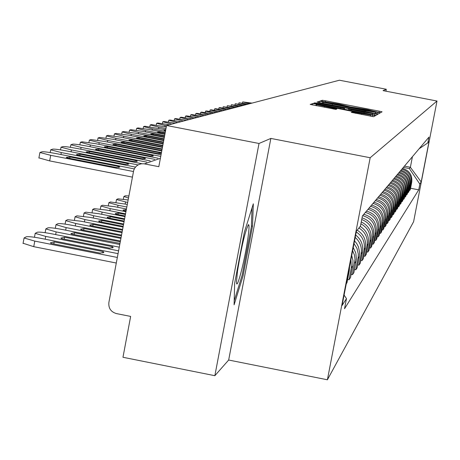 <?xml version="1.0" encoding="UTF-8"?>
<svg xmlns="http://www.w3.org/2000/svg" width="460" height="460" viewBox="0 0 460 460"><rect width="100%" height="100%" fill="white"/><g stroke="black" fill="none" stroke-linecap="round" stroke-linejoin="round"><path stroke-width="0.69" d="M378.35 112.326L380.57 112.683L382.065 111.809L379.212 111.153L325.536 100.78L322.356 100.274L320.195 101.016L339.44 104.23L350.238 106.892L367.379 109.629L378.35 112.326M351.285 112.361L373.664 116.69L375.498 115.627L316.216 104.046L312.875 103.517L310.23 104.431L335.903 109.388L336.904 108.962L316.566 104.621L325.536 106.013L370.628 115.04L352.193 111.929L351.285 112.372M370.179 157.74L270.854 138.425L259.014 143.474L166.56 125.482L339.434 80.218L386.291 89.251L383.048 90.632L437 101.027L370.179 157.74L327.399 379.782L413.597 221.731L437 101.027M375.164 113.442L378.384 113.948L380.098 112.953L377.206 112.286L322.742 101.758L319.516 101.246L317.038 102.097L375.164 113.442M377.832 114.27L376.067 115.299L372.79 114.781L313.691 103.247L314.801 102.862L318.107 103.385L343.988 108.272L344.609 108.002L341.711 107.329L318.613 102.706L377.832 114.27M259.014 143.474L214.855 375.699L122.969 357.276L130.651 316.422L116.363 313.57C110.877 311.897 108.382 308.206 108.876 302.49L133.71 170.367L134.763 168.055L136.396 166.112L138.592 164.628L141.197 163.812L143.922 163.783L158.815 166.681L166.56 125.482M214.855 375.699L228.666 360.03L327.399 379.782M385.917 91.183L386.291 89.251M401.862 169.205L401.936 169.222C408.739 171.264 411.815 175.812 411.165 182.873L411.763 182.028C412.407 175.007 409.348 170.482 402.58 168.452L402.511 168.44M411.763 182.028L410.303 189.56L409.699 190.446L409.13 190.331M411.165 182.873L409.699 190.446M407.663 192.464L408.25 192.579L408.871 191.67L410.349 184.034C410.998 176.922 407.899 172.333 401.039 170.28L400.971 170.263M400.303 171.051L400.378 171.068C407.272 173.132 410.395 177.75 409.739 184.903L408.25 192.579M406.157 194.655L406.761 194.77L407.399 193.838L408.894 186.099C409.555 178.888 406.41 174.236 399.464 172.155L399.389 172.138M398.705 172.948L398.78 172.96C405.772 175.059 408.934 179.739 408.267 186.99L406.761 194.77M404.604 196.903L405.231 197.03L405.881 196.064L407.399 188.22C408.072 180.906 404.886 176.197 397.837 174.081L397.762 174.064M397.06 174.898L397.135 174.909C404.225 177.037 407.433 181.78 406.755 189.135L405.231 197.03M403.012 199.22L403.656 199.347L404.323 198.358L405.864 190.405C406.548 182.988 403.311 178.204 396.163 176.059L396.089 176.048M395.37 176.899L395.445 176.916C402.632 179.072 405.887 183.885 405.202 191.343L403.656 199.347M401.373 201.601L402.034 201.733L402.724 200.715L404.288 192.648C404.978 185.127 401.695 180.274 394.444 178.1L394.369 178.083M393.628 178.963L393.702 178.98C400.999 181.171 404.3 186.047 403.604 193.614L402.034 201.733M399.683 204.056L400.367 204.188L401.074 203.142L402.661 194.954C403.357 187.323 400.033 182.407 392.679 180.193L392.598 180.182M391.834 181.085L391.914 181.102C399.315 183.327 402.661 188.272 401.959 195.954L400.367 204.188M397.946 206.58L398.647 206.718L399.378 205.637L400.988 197.334C401.695 189.589 398.32 184.598 390.856 182.355L390.776 182.338M389.988 183.275L390.068 183.287C397.578 185.547 400.976 190.566 400.263 198.358L398.647 206.718M396.158 209.179L396.876 209.323L397.63 208.213L399.263 199.784C399.981 191.923 396.554 186.858 388.982 184.581L388.901 184.564M388.091 185.524L388.171 185.541C395.796 187.829 399.24 192.93 398.515 200.842L396.876 209.323M394.306 211.864L395.054 212.008L395.83 210.864L397.486 202.308C398.216 194.327 394.737 189.181 387.05 186.869L386.969 186.858M386.13 187.847L386.21 187.864C393.95 190.187 397.452 195.368 396.716 203.395L395.054 212.008M392.403 214.624L393.173 214.774L393.973 213.595L395.652 204.907C396.393 196.805 392.863 191.578 385.054 189.232L384.974 189.215M384.111 190.239L384.192 190.256C392.052 192.619 395.611 197.875 394.864 206.034L393.173 214.774M390.442 217.476L391.23 217.632L392.058 216.413L393.766 207.586C394.519 199.358 390.931 194.057 383.002 191.67L382.916 191.653M382.03 192.705L382.11 192.723C390.091 195.126 393.708 200.468 392.949 208.748L391.23 217.632M388.412 220.42L389.229 220.581L390.086 219.322L391.816 210.358C392.581 201.998 388.936 196.61 380.88 194.183L380.794 194.166M379.874 195.258L379.96 195.27C388.073 197.714 391.742 203.142 390.971 211.554L389.229 220.581M386.314 223.456L387.159 223.623L388.044 222.324L389.804 213.216C390.58 204.723 386.877 199.243 378.689 196.782L378.603 196.765M377.654 197.886L377.74 197.903C385.986 200.382 389.718 205.902 388.93 214.452L387.159 223.623M384.152 226.596L385.026 226.768L385.934 225.429L387.722 216.165C388.516 207.535 384.75 201.963 376.429 199.462L376.343 199.445M375.36 200.606L375.446 200.623C383.83 203.142 387.619 208.754 386.825 217.448L385.026 226.768M381.915 229.845L382.812 230.023L383.761 228.631L385.578 219.219C386.377 210.439 382.553 204.78 374.089 202.233L374.003 202.216M372.991 203.418L373.077 203.435C381.599 205.999 385.457 211.698 384.646 220.541L382.812 230.023M379.598 233.197L380.529 233.381L381.507 231.943L383.358 222.375C384.169 213.446 380.276 207.69 371.674 205.097L371.582 205.079M370.536 206.321L370.628 206.339C379.293 208.949 383.214 214.751 382.392 223.744L380.529 233.381M377.2 236.676L378.166 236.865L379.178 235.376L381.058 225.636C381.886 216.556 377.924 210.697 369.173 208.064L369.081 208.046M367.994 209.329L368.092 209.352C376.907 212.002 380.897 217.908 380.063 227.056L378.166 236.865M374.716 240.269L375.716 240.465L376.763 238.924L378.678 229.017C379.523 219.776 375.492 213.814 366.585 211.134L366.493 211.117M365.366 212.445L365.464 212.462C374.434 215.165 378.494 221.174 377.648 230.483L375.716 240.465M372.146 243.995L373.181 244.202L374.267 242.604L376.211 232.518C377.073 223.111 372.968 217.045 363.9 214.314L363.808 214.297M362.641 215.677L362.739 215.694C371.875 218.442 376.01 224.56 375.141 234.036L373.181 244.202M369.472 247.859L370.553 248.072L371.674 246.416L373.658 236.147C374.578 227.027 370.708 220.915 362.049 217.821M361.727 219.506C369.897 222.887 373.503 228.959 372.548 237.722L370.553 248.072M366.706 251.867L367.822 252.086L368.989 250.372L371.007 239.913C372.002 231.633 368.753 225.641 361.261 221.933M360.899 223.807C367.879 227.723 370.869 233.634 369.857 241.546L367.822 252.086M363.825 256.03L364.987 256.26L366.2 254.478L368.259 243.817C369.276 236.319 366.597 230.517 360.209 226.412M358.944 227.97C365.384 232.11 368.092 237.958 367.063 245.513L364.987 256.26M360.835 260.354L362.043 260.59L363.302 258.738L365.401 247.877C366.442 240.235 363.705 234.318 357.196 230.138M356.253 231.972C362.566 236.233 365.205 242.121 364.159 249.642L362.043 260.59M357.73 264.851L358.984 265.098L360.295 263.172L362.428 252.091C363.463 245.117 361.209 239.43 355.66 235.037M355.2 237.417C360.174 241.862 362.152 247.365 361.14 253.931L358.984 265.098M354.493 269.525L355.798 269.784L357.161 267.777L359.341 256.484L359.651 252.868L358.49 246.939L356.834 243.702L354.539 240.873M354.016 243.576L356.983 248.388L358.271 253.885L358.173 257.272L355.798 269.784M351.118 274.396L352.481 274.666L353.901 272.579L356.397 259.049L355.816 253.029L353.251 247.543M352.642 250.706L354.401 254.909L355.045 259.411L352.481 274.666M347.605 279.473L349.025 279.755L350.508 277.575L352.774 265.811L353.01 260.567L351.728 255.472M350.957 259.469L351.313 267.881L349.025 279.755M346.265 283.826L346.966 282.791L349.278 270.773L349.594 266.518M403.38 167.411L409.342 168.573L410.377 167.267L412.419 156.699M404.472 166.117L410.377 167.267L421.193 181.976L419.842 184.092L409.342 168.573M419.123 148.758L427.829 142.887L429.071 141.352L421.193 181.976M344.091 295.084L346.478 298.615L344.528 308.74L418.726 189.848L419.842 184.092M346.478 298.615L342.091 305.463L356.425 231.087L360.456 226.107L362.411 215.947L428.944 137.12L427.829 142.887M270.854 138.425L228.666 360.03M234.623 283.383L234.105 304.796L243.052 275.914L252.523 226.17L253.322 203.809L244.375 232.116L234.623 283.383M410.556 188.255L418.726 189.848M251.39 225.946L252.523 226.17M375.688 112.223L323.213 102.269L365.234 110.722L375.688 112.223L375.44 113.493L375.688 112.223M364.182 112.292L372.899 113.654L365.05 111.843L352.182 109.359L348.921 108.842L348.318 109.118L364.182 112.292L364.027 113.085M251.999 103.109L242.702 101.913L249.366 103.517L249.308 103.816M249.987 103.638L249.366 103.517M247.98 237.642C249.188 228.925 249.355 224.595 248.475 224.664C245.163 231.104 241.511 246.554 237.521 271.009L236.503 281.537C236.25 293.359 244.939 259.952 247.98 237.642M252.017 207.926L251.355 226.861L242.178 275.074L234.203 300.782M248.457 104.04L239.016 102.833L245.761 104.454L245.703 104.759M246.393 104.581L245.761 104.454M244.818 104.989L235.227 103.77L242.058 105.42L242 105.731M242.696 105.547L242.058 105.42M241.074 105.972L231.34 104.742L238.251 106.415L238.194 106.726M238.895 106.542L238.251 106.415M237.233 106.979L227.338 105.731L234.335 107.439L234.278 107.749M234.991 107.565L234.335 107.439M233.277 108.014L223.221 106.754L230.31 108.485L230.247 108.807M230.972 108.617L230.31 108.485M229.212 109.077L219.782 107.611L218.989 107.807L226.165 109.566L226.101 109.888M226.837 109.698L226.165 109.566M225.026 110.17L215.452 108.686L214.63 108.893L221.898 110.682L221.835 111.009M222.582 110.814L221.898 110.682M220.719 111.303L210.99 109.796L210.145 110.009L217.505 111.826L217.442 112.159M218.201 111.958L217.505 111.826M216.28 112.464L206.39 110.94L205.522 111.153L212.98 113.005L212.917 113.344M213.687 113.143L212.98 113.005M211.703 113.66L201.652 112.119L200.755 112.338L208.317 114.224L208.248 114.563M209.03 114.362L208.317 114.224M206.988 114.896L196.765 113.332L195.839 113.562L203.504 115.477L203.441 115.822M204.228 115.615L203.504 115.477M202.124 116.167L191.728 114.586L190.773 114.822L198.542 116.771L198.473 117.122M199.278 116.915L198.542 116.771M197.104 117.484L186.524 115.874L185.541 116.121L193.413 118.105L193.349 118.467M194.166 118.254L193.413 118.105M191.918 118.841L181.154 117.214L180.136 117.467L188.123 119.485L188.054 119.853M188.887 119.634L188.123 119.485M186.564 120.244L175.605 118.594L174.553 118.852L182.655 120.911L182.585 121.285M183.431 121.06L182.655 120.911M181.027 121.693L169.867 120.014L168.78 120.284L176.996 122.389L176.927 122.768M177.784 122.538L176.996 122.389M175.306 123.188L163.933 121.492L162.811 121.773L171.149 123.912L171.074 124.298M171.948 124.068L171.149 123.912M169.383 124.74L157.797 123.015L156.63 123.309L165.094 125.494L164.875 126.661M166.508 125.764L165.094 125.494M166.284 126.937L151.438 124.597L150.155 124.97L158.821 127.127L158.591 128.34M165.985 128.524L158.821 127.127M165.525 130.991L164.036 130.433L165.663 130.237M165.761 129.737L144.848 126.235L143.52 126.626L152.323 128.823L152.082 130.082M165.451 131.382L152.323 128.823M165.14 133.038L160.23 132.083L160.063 132.98M164.967 133.935L158.251 132.629L157.538 132.221L160.23 132.083M165.215 132.641L149.454 129.57L138.017 127.932L136.643 128.34L145.578 130.577L145.337 131.888M164.893 134.343L145.578 130.577M128.857 195.937L125.298 195.799L123.872 196.483L128.472 198.007M128.104 199.956L117.984 198.829L116.501 199.542L127.633 202.463M127.27 204.389L110.394 201.974L108.853 202.722L118.024 205.275L126.782 207M126.287 209.639L123.015 210.082L123.7 210.617L126.023 211.077M126.408 209.007L114.712 206.701L102.505 205.24L100.901 206.022L110.222 208.633L125.896 211.721M125.729 211.019L125.994 209.582M125.384 214.463L118.266 213.066L115.201 213.601L115.874 214.141L125.103 215.958M125.505 213.802L106.777 210.117L94.306 208.639L92.638 209.455L102.114 212.123L124.976 216.631M117.984 214.555L118.266 213.066M164.571 136.062L153.565 133.917L153.387 134.855M164.392 136.999L151.507 134.487L150.799 134.073L153.565 133.917M164.645 135.648L142.606 131.353L130.933 129.691L129.501 130.123L138.587 132.405L138.328 133.762M164.318 137.419L138.587 132.405M163.978 139.207L146.642 135.826L146.464 136.798M163.794 140.179L144.509 136.419L143.802 135.999L146.642 135.826M164.059 138.776L135.499 133.21L123.579 131.52L122.09 131.968L131.319 134.297L131.054 135.706M163.714 140.616L131.319 134.297M163.363 142.474L139.455 137.81L139.265 138.816M163.173 143.485L137.235 138.42L136.528 138.006L139.455 137.81M163.449 142.025L128.11 135.136L115.931 133.423L114.385 133.889L123.769 136.269L123.493 137.735M163.087 143.94L123.769 136.269M162.725 145.872L131.98 139.869L131.784 140.921M162.53 146.918L129.668 140.507L128.967 140.087L131.98 139.869M162.811 145.406L120.434 137.137L107.985 135.395L106.375 135.89L115.914 138.316L115.632 139.84M162.438 147.395L115.914 138.316M124.441 219.489L110.222 216.683L107.065 217.264L107.732 217.804L124.148 221.041M124.574 218.799L98.532 213.67L85.773 212.169L84.036 213.026L93.673 215.757L124.022 221.743M109.928 218.236L110.222 216.683M162.058 149.408L124.2 142.013L123.993 143.106M161.857 150.5L121.796 142.68L121.101 142.255L124.2 142.013M162.15 148.925L112.447 139.219L99.716 137.454L98.043 137.965L107.743 140.444L107.445 142.036M161.765 150.995L107.743 140.444M123.464 224.721L101.844 220.455L98.59 221.082L99.256 221.622L123.159 226.337M123.596 224.003L89.941 217.361L76.883 215.849L75.078 216.752L84.876 219.541L123.021 227.067M101.545 222.077L101.844 220.455M116.098 144.25L112.907 144.515L113.591 144.94L157.855 153.588L160.885 153.329L160.091 152.841L116.098 144.25L115.885 145.389M161.46 152.588L104.127 141.387L91.103 139.593L89.361 140.133L99.228 142.663L98.917 144.325M161.058 154.744L99.228 142.663M160.091 152.841L159.936 153.651M122.44 230.172L93.121 224.388L89.757 225.061L90.419 225.601L122.124 231.863M122.578 229.425L80.989 221.214L67.626 219.684L65.74 220.633L75.71 223.485L121.98 232.622M92.805 226.073L93.121 224.388M107.657 146.579L104.362 146.872L105.041 147.298L150.242 156.13L153.364 155.842L152.57 155.353L107.657 146.579L107.433 147.763M160.747 156.406L95.462 143.646L82.127 141.824L80.419 142.249L90.35 144.98L90.028 146.711M158.079 158.217L90.35 144.98M152.57 155.353L152.409 156.193M121.371 235.865L84.013 228.482L80.546 229.212L81.196 229.753L121.043 237.624M121.52 235.083L71.651 225.233C64.394 223.87 59.829 223.353 57.966 223.686L55.993 224.681L66.148 227.602L120.894 238.424M83.685 230.247L84.013 228.482M98.848 149.005L95.456 149.333L96.123 149.759L142.29 158.786L145.51 158.464L144.722 157.975L98.848 149.005L98.618 150.248M154.773 159.367L86.422 146.004C79.149 144.63 74.6 144.014 72.766 144.147L70.869 144.75L81.087 147.395L80.753 149.201M150.276 160.925L81.087 147.395M144.722 157.975L144.561 158.844M120.255 241.805L74.508 232.766L70.932 233.553L71.564 234.088L119.962 243.386M120.411 240.994L61.91 229.431C54.487 228.033 49.812 227.51 47.88 227.861L45.822 228.913L56.154 231.903L119.755 244.478M74.169 234.606L74.508 232.766M89.654 151.541L86.146 151.909L86.808 152.323L133.987 161.558L137.31 161.201L136.528 160.707L89.654 151.541L89.412 152.835M146.82 162.127L76.981 148.465C69.552 147.062 64.889 146.435 62.991 146.579L61.007 147.217L71.409 149.92L71.058 151.806M141.962 163.725L71.409 149.92M136.528 160.707L136.361 161.609M112.389 246.692L64.578 237.233L60.875 238.09L61.496 238.625L109.635 248.147L113.137 247.33L112.389 246.692L112.142 248.02M119.249 247.169L51.727 233.812C44.143 232.386 39.347 231.857 37.346 232.225L35.19 233.341L45.712 236.4L118.565 250.821M64.216 239.16L64.578 237.233M80.046 154.186L76.423 154.594L77.067 155.008L125.31 164.456L128.743 164.065L127.966 163.57L80.046 154.186L79.793 155.543M138.046 164.916L67.12 151.035C59.524 149.603 54.74 148.965 52.773 149.12L50.698 149.793L61.295 152.559L60.927 154.531M135.47 167.078L61.295 152.559M127.966 163.57L127.794 164.502M103.092 251.597L54.188 241.914L50.364 242.845L50.962 243.363L100.205 253.115L103.828 252.23L103.092 251.597L102.833 252.965M118.042 253.632L41.078 238.395C33.315 236.934 28.399 236.4 26.318 236.791L24.069 237.969L34.782 241.103L117.323 257.45M116.276 263.028L33.747 246.669L23.086 243.259M53.814 243.932L54.188 241.914M132.388 177.117L49.668 160.902L38.916 157.872M69.995 156.958L66.251 157.418L66.872 157.82L116.225 167.486L119.772 167.055L119.008 166.56L69.995 156.958L69.73 158.378M134.291 168.9L56.81 153.726C49.03 152.26 44.125 151.61 42.084 151.777L39.916 152.49L50.709 155.319L49.668 160.902M133.434 171.522L50.709 155.319M119.008 166.56L118.829 167.526M348.588 271.756L349.278 270.773M351.313 267.881L352.774 265.811M354.723 263.039L356.126 261.05M357.995 258.393L359.341 256.484M361.14 253.931L362.428 252.091M364.159 249.642L365.401 247.877M367.063 245.513L368.259 243.817M369.857 241.546L371.007 239.913M372.548 237.722L373.658 236.147M375.141 234.036L376.211 232.518M377.648 230.483L378.678 229.017M380.063 227.056L381.058 225.636M382.392 223.744L383.358 222.375M384.646 220.541L385.578 219.219M386.825 217.448L387.722 216.165M388.93 214.452L389.804 213.216M390.971 211.554L391.816 210.358M392.949 208.748L393.766 207.586M394.864 206.034L395.652 204.907M396.716 203.395L397.486 202.308M398.515 200.842L399.263 199.784M400.263 198.358L400.988 197.334M401.959 195.954L402.661 194.954M403.604 193.614L404.288 192.648M405.202 191.343L405.864 190.405M406.755 189.135L407.399 188.22M408.267 186.99L408.894 186.099M409.739 184.903L410.349 184.034M362.739 215.694L363.9 214.314M365.464 212.462L366.585 211.134M368.092 209.352L369.173 208.064M370.628 206.339L371.674 205.097M373.077 203.435L374.089 202.233M375.446 200.623L376.429 199.462M377.74 197.903L378.689 196.782M379.96 195.27L380.88 194.183M382.11 192.723L383.002 191.67M384.192 190.256L385.054 189.232M386.21 187.864L387.05 186.869M388.171 185.541L388.982 184.581M390.068 183.287L390.856 182.355M391.914 181.102L392.679 180.193M393.702 178.98L394.444 178.1M395.445 176.916L396.163 176.059M397.135 174.909L397.837 174.081M398.78 172.96L399.464 172.155M400.378 171.068L401.039 170.28M401.936 169.222L402.58 168.452M160.385 158.303L144.463 163.875M322.126 101.459L322.356 100.274M325.346 101.746L325.536 100.78M378.965 112.447L379.212 111.153M319.251 102.626L319.516 101.246M322.46 103.247L322.742 101.758M376.924 113.758L377.206 112.286M323.213 102.269L323.006 103.356L323.225 102.287M332.178 105.127L332.321 104.362M365.085 111.492L365.234 110.722M375.256 113.459L375.469 112.343M314.674 103.517L314.801 102.862M317.958 104.178L318.107 103.385M340.555 108.548L340.705 107.755M343.815 109.175L343.988 108.272M344.362 109.284L344.609 108.008L344.367 109.284M374.607 115.109L374.9 113.591M351.089 110.584L351.239 109.79M352.067 112.596L352.193 111.929M355.367 113.275L355.528 112.453M361.594 114.477L361.755 113.654M324.266 107.255L324.421 106.438M333.787 109.089L333.943 108.278M312.593 104.995L312.875 103.517M315.911 105.639L316.216 104.046M372.209 116.506L372.514 114.937M242.69 101.965L242.5 102.971M239.005 102.885L238.809 103.914M235.215 103.828L235.02 104.886M231.328 104.799L231.121 105.886M227.326 105.794L227.113 106.91M223.209 106.818L222.996 107.962M218.977 107.876L218.753 109.049M214.619 108.962L214.389 110.17M210.128 110.078L209.892 111.32M205.505 111.234L205.263 112.51M200.738 112.418L200.491 113.735M125.166 203.975L125.528 202.049M117.645 207.282L118.024 205.275M109.837 210.72L110.222 208.633M101.706 214.291L102.114 212.123M93.248 218.017L93.673 215.757M84.439 221.898L84.876 219.541M75.25 225.946L75.71 223.485M65.665 230.172L66.148 227.602M55.654 234.588L56.154 231.903M45.189 239.206L45.712 236.4M33.747 246.669L34.782 241.103M372.686 114.758L372.899 113.654M370.409 116.184L370.628 115.04M316.353 105.725L316.566 104.621M242.667 101.942L242.472 102.971M247.997 225.216L248.475 224.664M238.981 102.862L238.78 103.914M235.192 103.799L234.991 104.88M231.299 104.771L231.092 105.88M227.297 105.765L227.085 106.904M223.18 106.789L222.962 107.962M218.948 107.841L218.718 109.043M214.59 108.928L214.354 110.164M210.099 110.043L209.858 111.314M205.47 111.199L205.229 112.504M200.704 112.384L200.451 113.729M195.787 113.608L195.529 114.994M190.716 114.868L190.452 116.294M185.483 116.173L185.208 117.645M180.078 117.518L179.791 119.037M174.489 118.91L174.196 120.474M168.716 120.347L168.412 121.957M162.742 121.837L162.432 123.498M156.561 123.378L156.239 125.097M150.155 124.97L149.822 126.747M143.52 126.626L143.175 128.461M136.643 128.34L136.286 130.237M123.366 199.18L123.872 196.483M115.977 202.337L116.501 199.542M108.307 205.614L108.853 202.722M100.343 209.018L100.901 206.022M92.052 212.566L92.638 209.455M129.501 130.123L129.133 132.089M122.09 131.968L121.71 134.004M114.385 133.889L113.994 135.999M106.375 135.89L105.967 138.075M83.432 216.257L84.036 213.026M98.043 137.965L97.618 140.237M74.451 220.104L75.078 216.752M89.361 140.133L88.918 142.491M65.09 224.112L65.74 220.633M80.31 142.393L79.85 144.843M55.321 228.304L55.993 224.681M70.869 144.75L70.391 147.303M45.126 232.679L45.822 228.913M61.007 147.217L60.513 149.868M34.465 237.262L35.19 233.341M113.068 247.693L113.137 247.33M50.698 149.793L50.186 152.553M23.04 243.512L24.069 237.969M103.753 252.638L103.828 252.23M39.916 152.49L38.882 158.056"/></g></svg>
